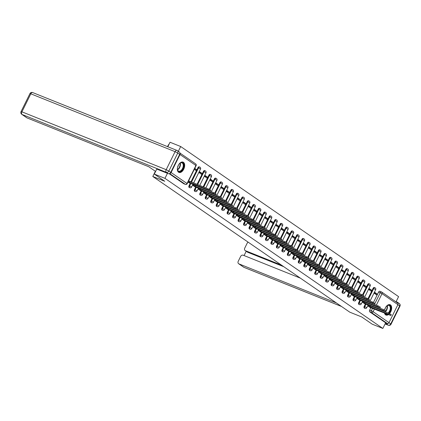 <?xml version="1.0" encoding="UTF-8"?>
<svg xmlns="http://www.w3.org/2000/svg" width="421" height="421" viewBox="0 0 421 421"><rect width="100%" height="100%" fill="white"/><g stroke="black" fill="none" stroke-linecap="round" stroke-linejoin="round"><path stroke-width="0.63" d="M365.36 303.994L364.202 306.335A1.426 0.837 111.9 0 0 364.276 308.093A1.426 0.837 111.9 0 0 364.37 308.146A1.426 0.837 111.9 0 0 364.481 308.172M359.887 300.226L358.729 302.567A1.426 0.837 111.9 0 0 358.803 304.32A1.426 0.837 111.9 0 0 358.897 304.372A1.426 0.837 111.9 0 0 359.002 304.404M354.414 296.452L353.256 298.794A1.426 0.837 111.9 0 0 353.324 300.552A1.426 0.837 111.9 0 0 353.424 300.605A1.426 0.837 111.9 0 0 353.529 300.636M348.935 292.684L347.783 295.026A1.426 0.837 111.9 0 0 347.851 296.779A1.426 0.837 111.9 0 0 347.951 296.831A1.426 0.837 111.9 0 0 348.056 296.863M343.462 288.911L342.305 291.253A1.426 0.837 111.9 0 0 342.378 293.011A1.426 0.837 111.9 0 0 342.478 293.063A1.426 0.837 111.9 0 0 342.583 293.095M337.989 285.143L336.832 287.485A1.426 0.837 111.9 0 0 336.905 289.243A1.426 0.837 111.9 0 0 337.005 289.29A1.426 0.837 111.9 0 0 337.11 289.322M332.516 281.37L331.359 283.712A1.426 0.837 111.9 0 0 331.432 285.47A1.426 0.837 111.9 0 0 331.532 285.522A1.426 0.837 111.9 0 0 331.637 285.554M327.043 277.602L325.886 279.944A1.426 0.837 111.9 0 0 325.959 281.702A1.426 0.837 111.9 0 0 326.054 281.754A1.426 0.837 111.9 0 0 326.164 281.781M321.57 273.829L320.413 276.171A1.426 0.837 111.9 0 0 320.486 277.928A1.426 0.837 111.9 0 0 320.581 277.981A1.426 0.837 111.9 0 0 320.691 278.013M316.097 270.061L314.94 272.403A1.426 0.837 111.9 0 0 315.013 274.16A1.426 0.837 111.9 0 0 315.108 274.213A1.426 0.837 111.9 0 0 315.218 274.239M310.624 266.293L309.467 268.63A1.426 0.837 111.9 0 0 309.54 270.387A1.426 0.837 111.9 0 0 309.635 270.44A1.426 0.837 111.9 0 0 309.74 270.471M305.151 262.52L303.994 264.862A1.426 0.837 111.9 0 0 304.067 266.619A1.426 0.837 111.9 0 0 304.162 266.672A1.426 0.837 111.9 0 0 304.267 266.698M299.673 258.752L298.521 261.088A1.426 0.837 111.9 0 0 298.589 262.846A1.426 0.837 111.9 0 0 298.689 262.899A1.426 0.837 111.9 0 0 298.794 262.93M294.2 254.979L293.042 257.32A1.426 0.837 111.9 0 0 293.116 259.078A1.426 0.837 111.9 0 0 293.216 259.131A1.426 0.837 111.9 0 0 293.321 259.157M288.727 251.211L287.569 253.547A1.426 0.837 111.9 0 0 287.643 255.305A1.426 0.837 111.9 0 0 287.743 255.358A1.426 0.837 111.9 0 0 287.848 255.389M283.254 247.437L282.096 249.779A1.426 0.837 111.9 0 0 282.17 251.537A1.426 0.837 111.9 0 0 282.27 251.59A1.426 0.837 111.9 0 0 282.375 251.616M277.781 243.67L276.623 246.006A1.426 0.837 111.9 0 0 276.697 247.764A1.426 0.837 111.9 0 0 276.792 247.816A1.426 0.837 111.9 0 0 276.902 247.848M272.308 239.896L271.15 242.238A1.426 0.837 111.9 0 0 271.224 243.996A1.426 0.837 111.9 0 0 271.319 244.048A1.426 0.837 111.9 0 0 271.429 244.075M266.835 236.128L265.677 238.47A1.426 0.837 111.9 0 0 265.751 240.223A1.426 0.837 111.9 0 0 265.846 240.275A1.426 0.837 111.9 0 0 265.956 240.307M261.362 232.355L260.204 234.697A1.426 0.837 111.9 0 0 260.278 236.455A1.426 0.837 111.9 0 0 260.373 236.507A1.426 0.837 111.9 0 0 260.478 236.534M255.889 228.587L254.731 230.929A1.426 0.837 111.9 0 0 254.805 232.681A1.426 0.837 111.9 0 0 254.9 232.734A1.426 0.837 111.9 0 0 255.005 232.766M250.411 224.814L249.258 227.156A1.426 0.837 111.9 0 0 249.327 228.913A1.426 0.837 111.9 0 0 249.427 228.966A1.426 0.837 111.9 0 0 249.532 228.992M244.938 221.046L243.78 223.388A1.426 0.837 111.9 0 0 243.854 225.14A1.426 0.837 111.9 0 0 243.954 225.193A1.426 0.837 111.9 0 0 244.059 225.224M239.465 217.273L238.307 219.615A1.426 0.837 111.9 0 0 238.381 221.372A1.426 0.837 111.9 0 0 238.481 221.425A1.426 0.837 111.9 0 0 238.586 221.451M233.992 213.505L232.834 215.847A1.426 0.837 111.9 0 0 232.908 217.599A1.426 0.837 111.9 0 0 233.008 217.652A1.426 0.837 111.9 0 0 233.113 217.683M228.519 209.732L227.361 212.073A1.426 0.837 111.9 0 0 227.435 213.831A1.426 0.837 111.9 0 0 227.535 213.884A1.426 0.837 111.9 0 0 227.64 213.91M223.046 205.964L221.888 208.306A1.426 0.837 111.9 0 0 221.962 210.058A1.426 0.837 111.9 0 0 222.056 210.111A1.426 0.837 111.9 0 0 222.167 210.142M217.573 202.191L216.415 204.532A1.426 0.837 111.9 0 0 216.489 206.29A1.426 0.837 111.9 0 0 216.583 206.343A1.426 0.837 111.9 0 0 216.694 206.369M212.1 198.423L210.942 200.764A1.426 0.837 111.9 0 0 211.016 202.517A1.426 0.837 111.9 0 0 211.11 202.569A1.426 0.837 111.9 0 0 211.216 202.601M206.627 194.649L205.469 196.991A1.426 0.837 111.9 0 0 205.543 198.749A1.426 0.837 111.9 0 0 205.637 198.801A1.426 0.837 111.9 0 0 205.743 198.833M201.149 190.881L199.996 193.223A1.426 0.837 111.9 0 0 200.064 194.976A1.426 0.837 111.9 0 0 200.164 195.028A1.426 0.837 111.9 0 0 200.27 195.06M195.676 187.108L194.523 189.45A1.426 0.837 111.9 0 0 194.591 191.208A1.426 0.837 111.9 0 0 194.691 191.26A1.426 0.837 111.9 0 0 194.797 191.292M190.203 183.34L189.045 185.682A1.426 0.837 111.9 0 0 189.118 187.434A1.426 0.837 111.9 0 0 189.218 187.487A1.426 0.837 111.9 0 0 189.324 187.519M183.456 162.322A5.568 3.268 111.9 0 0 183.077 162.117A5.568 3.268 111.9 0 0 178.115 165.727A5.568 3.268 111.9 0 0 178.551 172.247A5.568 3.268 111.9 0 0 178.93 172.452A5.568 3.268 111.9 0 0 183.898 168.837A5.568 3.268 111.9 0 0 183.456 162.322M389.536 313.608A5.568 3.268 111.9 0 0 390.472 304.92A5.568 3.268 111.9 0 0 390.093 304.715A5.568 3.268 111.9 0 0 384.547 310.072M384.468 313.019A5.568 3.268 111.9 0 0 385.562 314.85A5.568 3.268 111.9 0 0 385.946 315.055A5.568 3.268 111.9 0 0 388.42 314.603M395.987 301.878L398.587 296.626L180.693 146.529L178.33 151.313M168.779 144.761L168.516 144.656L167.537 146.645M167.8 146.75L170.021 142.251L180.693 146.529M397.466 302.925A1.426 1.147 124.6 0 1 397.645 303.02A1.426 1.147 124.6 0 1 397.908 304.625L389.004 322.639A1.426 1.147 124.6 0 1 387.304 323.481L385.641 322.812L369.749 311.861A1.426 0.837 -68.1 0 1 369.675 310.109L370.833 307.767M373.453 302.457L378.574 292.095L380.237 292.763A1.426 0.837 -68.1 0 1 381.473 291.921A1.426 0.837 -68.1 0 1 381.568 291.974A1.426 1.147 -55.4 0 1 381.752 292.074A1.426 1.426 0 0 0 381.473 291.921L379.81 291.253A1.426 0.837 111.9 0 0 378.574 292.095M154.296 174.068L164.753 181.272L152.791 176.478L349.772 312.166L361.728 316.96L372.185 324.165L382.857 328.443L164.969 178.351L154.296 174.068L156.775 169.047M385.641 322.812L382.857 328.443M169.731 173.452A1.426 1.147 -55.4 0 0 171.115 172.542L180.014 154.533A1.426 1.147 -55.4 0 0 179.883 153.034M167.447 173.331L164.969 178.351M188.019 182.072L189.692 183.135M194.307 169.342L195.949 170.473L196.423 169.521L194.586 168.784M192.534 185.182L195.165 186.908M198.823 172.452L201.422 174.247L201.896 173.289L198.986 172.126M198.007 188.955L200.643 190.676M204.296 176.225L206.895 178.015L207.369 177.062L204.459 175.894M203.48 192.723L206.116 194.444M209.774 179.993L212.373 181.788L212.842 180.83L209.932 179.667M208.953 196.491L211.589 198.217M215.247 183.766L217.846 185.556L218.315 184.603L215.41 183.435M214.426 200.264L217.062 201.985M220.72 187.534L223.319 189.329L223.788 188.371L220.883 187.208M219.899 204.032L222.535 205.758M226.193 191.308L228.792 193.097L229.266 192.144L226.356 190.976M225.377 207.806L228.008 209.526M231.666 195.076L234.265 196.87L234.739 195.912L231.829 194.749M230.85 211.574L233.481 213.3M237.139 198.849L239.738 200.638L240.212 199.686L237.302 198.517M236.323 215.347L238.954 217.068M242.612 202.617L245.211 204.411L245.685 203.454L242.775 202.29M241.796 219.115L244.427 220.841M248.085 206.39L250.684 208.179L251.158 207.227L248.248 206.058M247.269 222.888L249.906 224.609M253.558 210.158L256.157 211.952L256.631 210.995L253.721 209.832M252.742 226.656L255.379 228.382M259.031 213.931L261.636 215.72L262.104 214.768L259.194 213.6M258.215 230.429L260.852 232.15M264.509 217.699L267.109 219.494L267.577 218.536L264.672 217.373M263.688 234.197L266.325 235.923M269.982 221.472L272.582 223.262L273.05 222.309L270.145 221.141M269.161 237.97L271.798 239.691M275.455 225.24L278.055 227.035L278.528 226.077L275.618 224.914M274.639 241.738L277.271 243.464M280.928 229.013L283.528 230.803L284.001 229.85L281.091 228.682M280.112 245.511L282.744 247.232M286.401 232.781L289.001 234.576L289.474 233.618L286.564 232.45M285.585 249.279L288.217 251.005M291.874 236.555L294.474 238.344L294.947 237.391L292.037 236.223M291.058 253.053L293.69 254.773M297.347 240.323L299.947 242.117L300.42 241.159L297.51 239.991M296.531 256.821L299.163 258.547M302.82 244.096L305.42 245.885L305.893 244.933L302.983 243.764M302.004 260.594L304.641 262.315M308.293 247.864L310.898 249.653L311.366 248.7L308.456 247.532M307.477 264.362L310.114 266.088M313.771 251.637L316.371 253.426L316.839 252.474L313.934 251.305M312.95 268.135L315.587 269.856M319.244 255.405L321.844 257.194L322.312 256.242L319.407 255.073M318.423 271.903L321.06 273.629M324.717 259.178L327.317 260.967L327.791 260.015L324.88 258.847M323.902 275.676L326.533 277.397M330.19 262.946L332.79 264.735L333.264 263.783L330.353 262.615M329.375 279.444L332.006 281.17M335.663 266.719L338.263 268.509L338.737 267.551L335.826 266.388M334.848 283.217L337.479 284.938M341.136 270.487L343.736 272.276L344.21 271.324L341.299 270.156M340.321 286.985L342.952 288.711M346.609 274.255L349.209 276.05L349.683 275.092L346.772 273.929M345.794 290.758L348.425 292.479M352.082 278.028L354.682 279.818L355.156 278.865L352.245 277.697M351.267 294.526L353.903 296.247M357.555 281.796L360.16 283.591L360.629 282.633L357.718 281.47M356.74 298.294L359.376 300.02M363.034 285.57L365.633 287.359L366.102 286.406L363.197 285.238M362.213 302.067L364.849 303.788M368.507 289.338L371.106 291.132L371.575 290.174L368.67 289.011M367.98 298.689L373.101 288.327L373.69 288.564A1.426 0.837 -68.1 0 1 374.927 287.722L374.337 287.485A1.426 0.837 111.9 0 0 373.101 288.327M362.507 294.916L367.628 284.554L368.217 284.791A1.426 0.837 -68.1 0 1 369.454 283.949L368.864 283.712A1.426 0.837 111.9 0 0 367.628 284.554M357.034 291.148L362.155 280.786L362.744 281.023A1.426 0.837 -68.1 0 1 363.981 280.181L363.386 279.944A1.426 0.837 111.9 0 0 362.155 280.786M351.561 287.375L356.682 277.013L357.271 277.25A1.426 0.837 -68.1 0 1 358.503 276.408L357.913 276.176A1.426 0.837 111.9 0 0 356.682 277.013M346.088 283.607L351.209 273.245L351.798 273.482A1.426 0.837 -68.1 0 1 353.03 272.64L352.44 272.403A1.426 0.837 111.9 0 0 351.209 273.245M340.615 279.833L345.736 269.477L346.325 269.708A1.426 0.837 -68.1 0 1 347.557 268.872L346.967 268.635A1.426 0.837 111.9 0 0 345.736 269.477M335.142 276.065L340.263 265.704L340.852 265.94A1.426 0.837 -68.1 0 1 342.084 265.098L341.494 264.862A1.426 0.837 111.9 0 0 340.263 265.704M329.664 272.292L334.79 261.936L335.379 262.172A1.426 0.837 -68.1 0 1 336.611 261.33L336.021 261.094A1.426 0.837 111.9 0 0 334.79 261.936M324.191 268.524L329.311 258.162L329.906 258.399A1.426 0.837 -68.1 0 1 331.138 257.557L330.548 257.32A1.426 0.837 111.9 0 0 329.311 258.162M318.718 264.756L323.838 254.395L324.428 254.631A1.426 0.837 -68.1 0 1 325.665 253.789L325.075 253.553A1.426 0.837 111.9 0 0 323.838 254.395M313.245 260.983L318.365 250.621L318.955 250.858A1.426 0.837 -68.1 0 1 320.192 250.016L319.602 249.779A1.426 0.837 111.9 0 0 318.365 250.621M307.772 257.215L312.892 246.853L313.482 247.09A1.426 0.837 -68.1 0 1 314.719 246.248L314.124 246.011A1.426 0.837 111.9 0 0 312.892 246.853M302.299 253.442L307.419 243.08L308.009 243.317A1.426 0.837 -68.1 0 1 309.24 242.475L308.651 242.238A1.426 0.837 111.9 0 0 307.419 243.08M296.826 249.674L301.946 239.312L302.536 239.549A1.426 0.837 -68.1 0 1 303.767 238.707L303.178 238.47A1.426 0.837 111.9 0 0 301.946 239.312M291.353 245.901L296.473 235.539L297.063 235.776A1.426 0.837 -68.1 0 1 298.294 234.934L297.705 234.697A1.426 0.837 111.9 0 0 296.473 235.539M285.88 242.133L291 231.771L291.59 232.008A1.426 0.837 -68.1 0 1 292.821 231.166L292.232 230.929A1.426 0.837 111.9 0 0 291 231.771M280.402 238.36L285.527 227.998L286.117 228.235A1.426 0.837 -68.1 0 1 287.348 227.393L286.759 227.156A1.426 0.837 111.9 0 0 285.527 227.998M274.929 234.592L280.049 224.23L280.644 224.467A1.426 0.837 -68.1 0 1 281.875 223.625L281.286 223.388A1.426 0.837 111.9 0 0 280.049 224.23M269.456 230.819L274.576 220.457L275.166 220.693A1.426 0.837 -68.1 0 1 276.402 219.851L275.813 219.615A1.426 0.837 111.9 0 0 274.576 220.457M263.983 227.051L269.103 216.689L269.693 216.926A1.426 0.837 -68.1 0 1 270.929 216.084L270.34 215.847A1.426 0.837 111.9 0 0 269.103 216.689M258.51 223.277L263.63 212.915L264.22 213.152A1.426 0.837 -68.1 0 1 265.456 212.31L264.862 212.073A1.426 0.837 111.9 0 0 263.63 212.915M253.037 219.509L258.157 209.148L258.747 209.384A1.426 0.837 -68.1 0 1 259.978 208.542L259.389 208.306A1.426 0.837 111.9 0 0 258.157 209.148M247.564 215.736L252.684 205.374L253.274 205.611A1.426 0.837 -68.1 0 1 254.505 204.769L253.916 204.532A1.426 0.837 111.9 0 0 252.684 205.374M242.091 211.968L247.211 201.606L247.801 201.843A1.426 0.837 -68.1 0 1 249.032 201.001L248.443 200.764A1.426 0.837 111.9 0 0 247.211 201.606M236.618 208.195L241.738 197.833L242.328 198.07A1.426 0.837 -68.1 0 1 243.559 197.228L242.97 196.991A1.426 0.837 111.9 0 0 241.738 197.833M231.14 204.427L236.265 194.065L236.855 194.302A1.426 0.837 -68.1 0 1 238.086 193.46L237.497 193.223A1.426 0.837 111.9 0 0 236.265 194.065M225.667 200.654L230.787 190.292L231.382 190.529A1.426 0.837 -68.1 0 1 232.613 189.687L232.024 189.45A1.426 0.837 111.9 0 0 230.787 190.292M220.194 196.886L225.314 186.524L225.903 186.761A1.426 0.837 -68.1 0 1 227.14 185.919L226.551 185.682A1.426 0.837 111.9 0 0 225.314 186.524M214.721 193.113L219.841 182.751L220.43 182.988A1.426 0.837 -68.1 0 1 221.667 182.146L221.078 181.909A1.426 0.837 111.9 0 0 219.841 182.751M209.248 189.345L214.368 178.983L214.957 179.22A1.426 0.837 -68.1 0 1 216.194 178.378L215.599 178.141A1.426 0.837 111.9 0 0 214.368 178.983M203.143 186.856L208.895 175.21L209.484 175.446A1.426 0.837 -68.1 0 1 210.716 174.604L210.126 174.373A1.426 0.837 111.9 0 0 208.895 175.21M197.017 184.398L203.422 171.442L204.011 171.679A1.426 0.837 -68.1 0 1 205.243 170.837L204.653 170.6A1.426 0.837 111.9 0 0 203.422 171.442M190.892 181.946L197.949 167.674L198.538 167.905A1.426 0.837 -68.1 0 1 199.77 167.063L199.18 166.832A1.426 0.837 111.9 0 0 197.949 167.674M155.365 171.273L152.791 176.478M367.686 305.835L370.322 307.562M373.98 293.111L376.579 294.9L377.053 293.947L374.143 292.779M377.053 293.947L374.448 292.153M371.575 290.174L368.975 288.385M366.102 286.406L363.502 284.617M360.629 282.633L358.029 280.844M355.156 278.865L352.556 277.076M349.683 275.092L347.083 273.303M344.21 271.324L341.61 269.535M338.737 267.551L336.137 265.762M333.264 263.783L330.664 261.994M327.791 260.015L325.186 258.22M322.312 256.242L319.713 254.452M316.839 252.474L314.24 250.679M311.366 248.7L308.767 246.911M305.893 244.933L303.294 243.138M300.42 241.159L297.821 239.37M294.947 237.391L292.348 235.597M289.474 233.618L286.875 231.829M284.001 229.85L281.402 228.056M278.528 226.077L275.923 224.288M273.05 222.309L270.45 220.515M267.577 218.536L264.977 216.747M262.104 214.768L259.504 212.973M256.631 210.995L254.031 209.205M251.158 207.227L248.558 205.432M245.685 203.454L243.085 201.664M240.212 199.686L237.612 197.891M234.739 195.912L232.139 194.123M229.266 192.144L226.661 190.35M223.788 188.371L221.188 186.582M218.315 184.603L215.715 182.814M212.842 180.83L210.242 179.041M207.369 177.062L204.769 175.273M201.896 173.289L199.296 171.5M196.423 169.521L194.781 168.389M381.363 291.895L379.905 291.306A1.426 0.837 111.9 0 0 379.81 291.253M169.158 173.684L183.645 183.667A1.426 0.837 111.9 0 0 183.745 183.719A1.426 0.837 111.9 0 0 183.851 183.751M189.376 183.009L210.284 191.081L208.006 189.797L188.219 181.667M188.629 180.841L208.416 188.971L210.695 190.255L210.284 191.081M189.503 182.377L189.913 181.551M194.849 186.777L215.762 194.855L213.479 193.571L194.976 186.15L193.15 185.198L193.518 184.451M194.818 184.972L213.889 192.739L216.168 194.023L215.762 194.855M192.629 184.987L193.15 185.198M194.976 186.15L195.386 185.319M200.322 190.55L221.235 198.623L218.957 197.338L200.454 189.918L198.623 188.971L198.991 188.224M200.291 188.745L219.362 196.512L221.641 197.796L221.235 198.623M198.102 188.761L198.623 188.971M200.454 189.918L200.859 189.092M155.596 171.436L148.787 166.742L27.044 117.917A2.142 1.721 124.6 0 1 26.77 117.775L21.755 114.317A2.142 1.721 -55.4 0 0 22.029 114.465L27.044 117.917M170.742 172.363L179.646 154.354L177.746 153.049L168.847 171.058L170.742 172.363A2.142 1.721 124.6 0 1 168.19 173.626L156.765 169.074M32.817 92.636A2.142 1.258 111.9 0 0 32.67 92.557L176.936 150.413A2.142 2.142 0 0 1 177.357 150.639A2.142 1.721 -55.4 0 0 177.083 150.492A2.142 1.258 111.9 0 0 176.936 150.413A2.142 1.258 111.9 0 0 175.089 151.676L30.817 93.82L21.918 111.828L166.184 169.684L175.089 151.676L177.746 153.049A2.142 1.721 -55.4 0 0 177.357 150.639L179.251 151.944A2.142 1.721 124.6 0 1 179.646 154.354M281.57 265.183L245.411 250.684L247.653 252.232A2.142 1.721 124.6 0 1 247.385 252.084L245.138 250.537A2.142 1.721 -55.4 0 0 245.411 250.684M248.174 242.18A2.142 1.721 -55.4 0 0 247.132 243.291L244.743 248.127A2.142 1.721 -55.4 0 0 245.138 250.537M300.378 278.144L243.175 255.2A2.142 1.721 -55.4 0 0 240.623 256.463L238.233 261.304A2.142 1.721 -55.4 0 0 238.628 263.709A2.142 1.721 -55.4 0 0 238.902 263.856L243.917 267.314L341.426 306.42M246.201 251.269L244.08 255.563M336.411 302.962L238.902 263.856M397.998 303.483A2.142 1.721 -55.4 0 0 397.35 302.183A2.142 1.721 -55.4 0 0 397.077 302.036L396.103 301.647M388.978 322.691L390.735 323.907A2.142 1.721 124.6 0 1 388.183 325.17A2.142 1.258 111.9 0 0 388.33 325.249L385.083 323.944L388.183 325.17L385.315 323.475M386.289 323.865A2.142 1.721 -55.4 0 0 388.199 323.433M283.812 266.73L247.653 252.232M178.683 164.648A4.82 2.831 -68.1 0 1 179.904 163.269A4.82 2.831 -68.1 0 1 183.324 163.527A4.82 2.831 -68.1 0 1 182.946 168.742A4.82 2.831 -68.1 0 1 179.678 171.689A4.82 2.831 -68.1 0 1 177.436 169.426A4.82 2.831 -68.1 0 1 177.504 167.584M177.42 169.279A4.463 2.621 111.9 0 0 178.646 171.147A4.463 2.621 111.9 0 0 182.498 168.516A4.463 2.621 111.9 0 0 181.967 162.864A4.463 2.621 111.9 0 0 179.793 163.364M177.63 167.074A3.179 1.868 111.9 0 0 177.951 166.511A3.179 1.868 111.9 0 0 178.42 165.106M178.593 172.273A5.531 3.247 111.9 0 0 183.293 168.984A5.531 3.247 111.9 0 0 182.714 162.006M385.694 307.251A4.82 2.831 -68.1 0 1 386.92 305.872A4.82 2.831 -68.1 0 1 390.341 306.13A4.82 2.831 -68.1 0 1 389.957 311.345A4.82 2.831 -68.1 0 1 388.625 313.229M388.109 313.024A4.463 2.621 111.9 0 0 389.514 311.114A4.463 2.621 111.9 0 0 388.983 305.462A4.463 2.621 111.9 0 0 386.804 305.962M384.647 309.672A3.179 1.868 111.9 0 0 384.968 309.109A3.179 1.868 111.9 0 0 385.431 307.709M385.61 314.876A5.531 3.247 111.9 0 0 387.962 314.419M389.093 313.419A5.531 3.247 111.9 0 0 390.309 311.587A5.531 3.247 111.9 0 0 389.725 304.609M387.273 314.145A4.82 2.831 -68.1 0 1 384.757 313.135M384.973 313.219A4.463 2.621 111.9 0 0 385.662 313.745A4.463 2.621 111.9 0 0 386.525 313.84M205.801 194.318L226.709 202.39L224.43 201.112L205.927 193.692L204.101 192.739L204.469 191.992M205.764 192.513L224.835 200.28L227.114 201.564L226.709 202.39M203.575 192.529L204.101 192.739M205.927 193.692L206.332 192.86M211.274 198.091L232.181 206.164L229.903 204.88L211.4 197.46L209.574 196.512L209.942 195.765M211.237 196.286L230.308 204.053L232.592 205.337L232.181 206.164M209.048 196.302L209.574 196.512M211.4 197.46L211.81 196.633M216.747 201.859L237.655 209.932L235.376 208.653L216.873 201.227L215.047 200.28L215.415 199.533M216.71 200.054L235.786 207.821L238.065 209.105L237.655 209.932M214.526 200.07L215.047 200.28M216.873 201.227L217.283 200.401M222.22 205.632L243.127 213.705L240.849 212.421L222.346 205.001L220.52 204.048L220.888 203.306M222.183 203.827L241.259 211.595L243.538 212.879L243.127 213.705M219.999 203.843L220.52 204.048M222.346 205.001L222.756 204.174M227.693 209.4L248.6 217.473L246.322 216.194L227.819 208.769L225.993 207.821L226.361 207.074M227.661 207.595L246.732 215.363L249.011 216.647L248.6 217.473M225.472 207.611L225.993 207.821M227.819 208.769L228.229 207.942M233.166 213.173L254.073 221.246L251.795 219.962L233.292 212.542L231.466 211.589L231.834 210.847M233.134 211.368L252.205 219.136L254.484 220.42L254.073 221.246M230.945 211.384L231.466 211.589M233.292 212.542L233.702 211.716M238.639 216.941L259.546 225.014L257.268 223.73L238.765 216.31L236.939 215.363L237.307 214.615M238.607 215.136L257.678 222.904L259.957 224.188L259.546 225.014M236.418 215.152L236.939 215.363M238.765 216.31L239.175 215.484M244.112 220.715L265.025 228.787L262.741 227.503L244.238 220.083L242.412 219.13L242.78 218.388M244.08 218.909L263.151 226.677L265.43 227.961L265.025 228.787M241.891 218.925L242.412 219.13M244.238 220.083L244.648 219.257M249.585 224.482L270.498 232.555L268.219 231.271L249.716 223.851L247.885 222.904L248.253 222.156M249.553 222.677L268.624 230.445L270.903 231.729L270.498 232.555M247.364 222.693L247.885 222.904M249.716 223.851L250.121 223.025M255.063 228.256L275.971 236.328L273.692 235.044L255.189 227.624L253.363 226.672L253.731 225.93M255.026 226.451L274.097 234.218L276.376 235.502L275.971 236.328M252.837 226.466L253.363 226.672M255.189 227.624L255.594 226.798M260.536 232.024L281.444 240.096L279.165 238.812L260.662 231.392L258.836 230.445L259.204 229.698M260.499 230.219L279.57 237.986L281.854 239.27L281.444 240.096M258.31 230.234L258.836 230.445M260.662 231.392L261.067 230.566M266.009 235.797L286.917 243.87L284.638 242.585L266.135 235.165L264.309 234.213L264.677 233.471M265.972 233.987L285.049 241.759L287.327 243.043L286.917 243.87M263.788 234.008L264.309 234.213M266.135 235.165L266.546 234.339M271.482 239.565L292.39 247.637L290.111 246.353L271.608 238.933L269.782 237.986L270.15 237.239M271.445 237.76L290.522 245.527L292.8 246.811L292.39 247.637M269.261 237.776L269.782 237.986M271.608 238.933L272.019 238.107M276.955 243.338L297.863 251.411L295.584 250.127L277.081 242.707L275.255 241.754L275.623 241.012M276.923 241.528L295.995 249.3L298.273 250.584L297.863 251.411M274.734 241.549L275.255 241.754M277.081 242.707L277.492 241.88M282.428 247.106L303.336 255.179L301.057 253.895L282.554 246.474L280.728 245.527L281.096 244.78M282.396 245.301L301.468 253.068L303.746 254.352L303.336 255.179M280.207 245.317L280.728 245.527M282.554 246.474L282.965 245.648M287.901 250.879L308.809 258.952L306.53 257.668L288.027 250.248L286.201 249.295L286.569 248.553M287.869 249.069L306.941 256.842L309.219 258.12L308.809 258.952M285.68 249.085L286.201 249.295M288.027 250.248L288.438 249.421M293.374 254.647L314.282 262.72L312.003 261.436L293.5 254.016L291.674 253.068L292.042 252.321M293.342 252.842L312.414 260.61L314.692 261.894L314.282 262.72M291.153 252.858L291.674 253.068M293.5 254.016L293.911 253.189M298.847 258.42L319.76 266.493L317.481 265.209L298.978 257.789L297.147 256.836L297.515 256.094M298.815 256.61L317.887 264.383L320.165 265.662L319.76 266.493M296.626 256.626L297.147 256.836M298.978 257.789L299.384 256.963M304.325 262.188L325.233 270.261L322.954 268.977L304.451 261.557L302.62 260.61L302.994 259.862M304.288 260.383L323.36 268.151L325.638 269.435L325.233 270.261M302.099 260.399L302.62 260.61M304.451 261.557L304.857 260.731M309.798 265.961L330.706 274.034L328.427 272.75L309.924 265.33L308.098 264.377L308.467 263.63M309.761 264.151L328.833 271.924L331.117 273.203L330.706 274.034M307.572 264.167L308.098 264.377M309.924 265.33L310.33 264.499M315.271 269.729L336.179 277.802L333.9 276.518L315.397 269.098L313.571 268.151L313.94 267.403M315.234 267.924L334.311 275.692L336.589 276.976L336.179 277.802M313.045 267.94L313.571 268.151M315.397 269.098L315.808 268.272M320.744 273.503L341.652 281.575L339.373 280.291L320.87 272.871L319.044 271.919L319.413 271.171M320.707 271.692L339.784 279.465L342.062 280.744L341.652 281.575M318.523 271.708L319.044 271.919M320.87 272.871L321.281 272.04M326.217 277.271L347.125 285.343L344.846 284.059L326.343 276.639L324.517 275.692L324.886 274.945M326.186 275.466L345.257 283.233L347.536 284.517L347.125 285.343M323.996 275.481L324.517 275.692M326.343 276.639L326.754 275.813M331.69 281.039L352.598 289.116L350.319 287.832L331.816 280.412L329.99 279.46L330.359 278.713M331.659 279.234L350.73 287.001L353.008 288.285L352.598 289.116M329.469 279.249L329.99 279.46M331.816 280.412L332.227 279.581M337.163 284.812L358.071 292.884L355.792 291.6L337.289 284.18L335.463 283.233L335.832 282.486M337.132 283.007L356.203 290.774L358.482 292.058L358.071 292.884M334.942 283.023L335.463 283.233M337.289 284.18L337.7 283.354M342.636 288.58L363.544 296.658L361.265 295.374L342.762 287.953L340.936 287.001L341.305 286.254M342.605 286.775L361.676 294.542L363.954 295.826L363.544 296.658M340.415 286.79L340.936 287.001M342.762 287.953L343.173 287.122M348.109 292.353L369.022 300.426L366.744 299.142L348.241 291.721L346.409 290.774L346.778 290.027M348.078 290.548L367.149 298.315L369.428 299.599L369.022 300.426M345.888 290.564L346.409 290.774M348.241 291.721L348.646 290.895M353.587 296.121L374.495 304.194L372.217 302.915L353.714 295.495L351.882 294.542L352.256 293.795M353.551 294.316L372.622 302.083L374.9 303.367L374.495 304.194M351.361 294.332L351.882 294.542M353.714 295.495L354.119 294.663M359.06 299.894L379.968 307.967L377.69 306.683L359.187 299.263L357.361 298.315L357.729 297.568M359.024 298.089L378.095 305.857L380.373 307.141L379.968 307.967M356.834 298.105L357.361 298.315M359.187 299.263L359.592 298.436M364.533 303.662L385.441 311.735L383.163 310.456L364.66 303.036L362.834 302.083L363.202 301.336M364.497 301.857L383.573 309.624L385.852 310.908L385.441 311.735M362.307 301.873L362.834 302.083M364.66 303.036L365.07 302.204M370.006 307.435L390.914 315.508L388.636 314.224L370.133 306.804L368.307 305.857L368.675 305.109M369.97 305.63L389.046 313.398L391.325 314.682L390.914 315.508M367.786 305.646L368.307 305.857M370.133 306.804L370.543 305.978M364.37 308.146L364.96 308.382A1.426 0.837 -68.1 0 1 364.865 308.33A1.426 0.837 -68.1 0 1 364.791 306.572L365.949 304.23M364.202 306.335L366.775 307.688L368.154 304.899M358.897 304.372L359.487 304.609A1.426 0.837 -68.1 0 1 359.392 304.557A1.426 0.837 -68.1 0 1 359.318 302.804L360.476 300.462M358.729 302.567L361.297 303.92L362.681 301.131M353.424 300.605L354.014 300.841A1.426 0.837 -68.1 0 1 353.919 300.789A1.426 0.837 -68.1 0 1 353.845 299.031L355.003 296.689M353.256 298.794L355.824 300.147L357.203 297.358M347.951 296.831L348.541 297.068A1.426 0.837 -68.1 0 1 348.441 297.015A1.426 0.837 -68.1 0 1 348.372 295.263L349.53 292.921M347.783 295.026L350.351 296.379L351.73 293.59M342.478 293.063L343.068 293.3A1.426 0.837 -68.1 0 1 342.968 293.248A1.426 0.837 -68.1 0 1 342.899 291.49L344.052 289.148M342.305 291.253L344.878 292.606L346.257 289.816M337.005 289.29L337.595 289.527A1.426 0.837 -68.1 0 1 337.495 289.474A1.426 0.837 -68.1 0 1 337.421 287.722L338.579 285.38M336.832 287.485L339.405 288.838L340.784 286.048M331.532 285.522L332.122 285.759A1.426 0.837 -68.1 0 1 332.022 285.706A1.426 0.837 -68.1 0 1 331.948 283.949L333.106 281.607M331.359 283.712L333.932 285.064L335.311 282.275M326.054 281.754L326.649 281.986A1.426 0.837 -68.1 0 1 326.549 281.938A1.426 0.837 -68.1 0 1 326.475 280.181L327.633 277.839M325.886 279.944L328.459 281.296L329.838 278.507M320.581 277.981L321.17 278.218A1.426 0.837 -68.1 0 1 321.076 278.165A1.426 0.837 -68.1 0 1 321.002 276.408L322.16 274.066M320.413 276.171L322.986 277.523L324.365 274.734M315.108 274.213L315.697 274.45A1.426 0.837 -68.1 0 1 315.603 274.397A1.426 0.837 -68.1 0 1 315.529 272.64L316.687 270.298M314.94 272.403L317.513 273.755L318.892 270.966M309.635 270.44L310.224 270.677A1.426 0.837 -68.1 0 1 310.13 270.624A1.426 0.837 -68.1 0 1 310.056 268.866L311.214 266.525M309.467 268.63L312.035 269.982L313.419 267.193M304.162 266.672L304.751 266.909A1.426 0.837 -68.1 0 1 304.657 266.856A1.426 0.837 -68.1 0 1 304.583 265.098L305.741 262.757M303.994 264.862L306.562 266.214L307.94 263.425M298.689 262.899L299.278 263.136A1.426 0.837 -68.1 0 1 299.178 263.083A1.426 0.837 -68.1 0 1 299.11 261.325L300.268 258.989M298.521 261.088L301.089 262.441L302.467 259.652M293.216 259.131L293.805 259.368A1.426 0.837 -68.1 0 1 293.705 259.315A1.426 0.837 -68.1 0 1 293.637 257.557L294.789 255.215M293.042 257.32L295.616 258.673L296.994 255.884M287.743 255.358L288.332 255.594A1.426 0.837 -68.1 0 1 288.232 255.542A1.426 0.837 -68.1 0 1 288.159 253.784L289.316 251.448M287.569 253.547L290.143 254.9L291.521 252.111M282.27 251.59L282.859 251.826A1.426 0.837 -68.1 0 1 282.759 251.774A1.426 0.837 -68.1 0 1 282.686 250.016L283.843 247.674M282.096 249.779L284.67 251.132L286.048 248.343M276.792 247.816L277.386 248.053A1.426 0.837 -68.1 0 1 277.286 248.001A1.426 0.837 -68.1 0 1 277.213 246.243L278.37 243.906M276.623 246.006L279.197 247.364L280.575 244.569M271.319 244.048L271.908 244.285A1.426 0.837 -68.1 0 1 271.813 244.233A1.426 0.837 -68.1 0 1 271.74 242.475L272.897 240.133M271.15 242.238L273.724 243.591L275.102 240.801M265.846 240.275L266.435 240.512A1.426 0.837 -68.1 0 1 266.34 240.459A1.426 0.837 -68.1 0 1 266.267 238.702L267.424 236.365M265.677 238.47L268.251 239.823L269.629 237.028M260.373 236.507L260.962 236.744A1.426 0.837 -68.1 0 1 260.867 236.691A1.426 0.837 -68.1 0 1 260.794 234.934L261.951 232.592M260.204 234.697L262.778 236.049L264.156 233.26M254.9 232.734L255.489 232.971A1.426 0.837 -68.1 0 1 255.394 232.918A1.426 0.837 -68.1 0 1 255.321 231.166L256.478 228.824M254.731 230.929L257.299 232.281L258.678 229.487M249.427 228.966L250.016 229.203A1.426 0.837 -68.1 0 1 249.921 229.15A1.426 0.837 -68.1 0 1 249.848 227.393L251.005 225.051M249.258 227.156L251.826 228.508L253.205 225.719M243.954 225.193L244.543 225.43A1.426 0.837 -68.1 0 1 244.443 225.377A1.426 0.837 -68.1 0 1 244.375 223.625L245.527 221.283M243.78 223.388L246.353 224.74L247.732 221.946M238.481 221.425L239.07 221.662A1.426 0.837 -68.1 0 1 238.97 221.609A1.426 0.837 -68.1 0 1 238.896 219.851L240.054 217.51M238.307 219.615L240.88 220.967L242.259 218.178M233.008 217.652L233.597 217.889A1.426 0.837 -68.1 0 1 233.497 217.836A1.426 0.837 -68.1 0 1 233.423 216.084L234.581 213.742M232.834 215.847L235.407 217.199L236.786 214.405M227.535 213.884L228.124 214.121A1.426 0.837 -68.1 0 1 228.024 214.068A1.426 0.837 -68.1 0 1 227.95 212.31L229.108 209.968M227.361 212.073L229.934 213.426L231.313 210.637M222.056 210.111L222.651 210.347A1.426 0.837 -68.1 0 1 222.551 210.295A1.426 0.837 -68.1 0 1 222.477 208.542L223.635 206.201M221.888 208.306L224.461 209.658L225.84 206.864M216.583 206.343L217.173 206.579A1.426 0.837 -68.1 0 1 217.078 206.527A1.426 0.837 -68.1 0 1 217.004 204.769L218.162 202.427M216.415 204.532L218.988 205.885L220.367 203.096M211.11 202.569L211.7 202.806A1.426 0.837 -68.1 0 1 211.605 202.754A1.426 0.837 -68.1 0 1 211.531 201.001L212.689 198.659M210.942 200.764L213.515 202.117L214.894 199.322M205.637 198.801L206.227 199.038A1.426 0.837 -68.1 0 1 206.132 198.986A1.426 0.837 -68.1 0 1 206.058 197.228L207.216 194.886M205.469 196.991L208.037 198.344L209.416 195.555M200.164 195.028L200.754 195.265A1.426 0.837 -68.1 0 1 200.659 195.212A1.426 0.837 -68.1 0 1 200.585 193.46L201.743 191.118M199.996 193.223L202.564 194.576L203.943 191.787M194.691 191.26L195.281 191.497A1.426 0.837 -68.1 0 1 195.181 191.444A1.426 0.837 -68.1 0 1 195.112 189.687L196.265 187.345M194.523 189.45L197.091 190.802L198.47 188.013M189.218 187.487L189.808 187.724A1.426 0.837 -68.1 0 1 189.708 187.671A1.426 0.837 -68.1 0 1 189.639 185.919L190.792 183.577M189.045 185.682L191.618 187.035L192.997 184.245M369.675 310.109L371.338 310.772L372.585 308.251M374.485 304.409L380.237 292.763L382.01 293.679L376.342 305.151M374.443 308.998L373.111 311.687L389.004 322.639M397.908 304.625L382.01 293.679A1.426 1.147 -55.4 0 0 381.752 292.074L397.645 303.02M171.115 172.542L187.008 183.493L195.912 165.479L180.014 154.533M368.543 298.978L373.69 288.564L375.674 289.68A1.426 1.426 0 0 0 374.927 287.722M363.07 295.21L368.217 284.791L370.201 285.906A1.426 1.426 0 0 0 369.454 283.949M357.597 291.437L362.744 281.023L364.728 282.138A1.426 1.426 0 0 0 363.981 280.181M352.124 287.669L357.271 277.25L359.255 278.37A1.426 1.426 0 0 0 358.503 276.408M346.651 283.896L351.798 273.482L353.782 274.597A1.426 1.426 0 0 0 353.03 272.64M341.178 280.128L346.325 269.708L348.304 270.829A1.426 1.426 0 0 0 347.557 268.872M335.705 276.355L340.852 265.94L342.831 267.056A1.426 1.426 0 0 0 342.084 265.098M330.227 272.587L335.379 262.172L337.358 263.288A1.426 1.426 0 0 0 336.611 261.33M324.754 268.814L329.906 258.399L331.885 259.515A1.426 1.426 0 0 0 331.138 257.557M319.281 265.046L324.428 254.631L326.412 255.747A1.426 1.426 0 0 0 325.665 253.789M313.808 261.273L318.955 250.858L320.939 251.974A1.426 1.426 0 0 0 320.192 250.016M308.335 257.505L313.482 247.09L315.466 248.206A1.426 1.426 0 0 0 314.719 246.248M302.862 253.731L308.009 243.317L309.993 244.433A1.426 1.426 0 0 0 309.24 242.475M297.389 249.963L302.536 239.549L304.52 240.665A1.426 1.426 0 0 0 303.767 238.707M291.916 246.19L297.063 235.776L299.042 236.891A1.426 1.426 0 0 0 298.294 234.934M286.443 242.422L291.59 232.008L293.569 233.123A1.426 1.426 0 0 0 292.821 231.166M280.965 238.649L286.117 228.235L288.096 229.35A1.426 1.426 0 0 0 287.348 227.393M275.492 234.881L280.644 224.467L282.623 225.582A1.426 1.426 0 0 0 281.875 223.625M270.019 231.108L275.166 220.693L277.15 221.809A1.426 1.426 0 0 0 276.402 219.851M264.546 227.34L269.693 216.926L271.677 218.041A1.426 1.426 0 0 0 270.929 216.084M259.073 223.567L264.22 213.152L266.204 214.268A1.426 1.426 0 0 0 265.456 212.31M253.6 219.799L258.747 209.384L260.731 210.5A1.426 1.426 0 0 0 259.978 208.542M248.127 216.026L253.274 205.611L255.258 206.727A1.426 1.426 0 0 0 254.505 204.769M242.654 212.258L247.801 201.843L249.779 202.959A1.426 1.426 0 0 0 249.032 201.001M237.181 208.49L242.328 198.07L244.306 199.186A1.426 1.426 0 0 0 243.559 197.228M231.703 204.717L236.855 194.302L238.833 195.418A1.426 1.426 0 0 0 238.086 193.46M226.23 200.949L231.382 190.529L233.36 191.644A1.426 1.426 0 0 0 232.613 189.687M220.757 197.175L225.903 186.761L227.887 187.877A1.426 1.426 0 0 0 227.14 185.919M215.284 193.407L220.43 182.988L222.414 184.103A1.426 1.426 0 0 0 221.667 182.146M209.811 189.634L214.957 179.22L216.941 180.335A1.426 1.426 0 0 0 216.194 178.378M203.732 187.092L209.484 175.446L211.468 176.562A1.426 1.426 0 0 0 210.716 174.604M197.607 184.635L204.011 171.679L205.995 172.794A1.426 1.426 0 0 0 205.243 170.837M191.487 182.182L198.538 167.905L200.517 169.026A1.426 1.426 0 0 0 199.77 167.063M185.756 184.403A1.426 0.837 -68.1 0 1 185.408 184.387A1.426 0.837 -68.1 0 1 185.308 184.335L169.61 173.52M183.645 183.667L185.308 184.335A1.426 1.147 124.6 0 0 187.008 183.493L187.219 183.693L196.118 165.685A1.426 1.426 0 0 0 195.649 163.874L179.878 153.012M369.749 311.861L371.411 312.529A1.426 0.837 -68.1 0 1 371.338 310.772L373.111 311.687A1.426 1.147 124.6 0 1 371.411 312.529L387.304 323.481M195.649 163.874A1.426 1.147 -55.4 0 1 195.912 165.479L196.118 165.685M189.45 182.34L189.86 181.514M208.006 189.797L208.416 188.971M194.923 186.114L195.333 185.282M213.479 193.571L213.889 192.739M200.401 189.882L200.806 189.055M218.957 197.338L219.362 196.512M168.19 173.626L166.295 172.321L22.029 114.465A2.142 1.258 111.9 0 1 21.918 111.828L21.05 111.607L29.949 93.594L30.817 93.82A2.142 1.258 111.9 0 1 32.67 92.557A2.142 2.142 0 0 0 29.949 93.594M166.295 172.321A2.142 1.721 -55.4 0 0 168.847 171.058L166.184 169.684A2.142 1.258 111.9 0 0 166.295 172.321M388.33 325.249A2.142 2.142 0 0 0 391.051 324.212L390.735 323.907L399.64 305.899L397.877 304.683M243.643 267.167A2.142 2.142 0 0 0 244.064 267.393A2.142 1.258 111.9 0 1 243.917 267.314A2.142 1.721 124.6 0 1 243.643 267.167L238.628 263.709M341.499 306.467L244.064 267.393A2.142 1.258 111.9 0 0 244.222 267.435M399.245 303.488A2.142 1.721 124.6 0 1 399.64 305.899L399.95 306.199A2.142 2.142 0 0 0 399.245 303.488L397.35 302.183M180.272 163.053A4.463 2.621 -68.1 0 1 179.704 167.395A4.463 2.621 -68.1 0 1 177.551 169.831M177.462 169.495A4.315 2.537 111.9 0 0 179.367 167.237A4.315 2.537 111.9 0 0 179.972 163.232M387.283 305.657A4.463 2.621 -68.1 0 1 386.72 309.993A4.463 2.621 -68.1 0 1 385.315 311.903M385.794 310.819A4.315 2.537 111.9 0 0 386.383 309.84A4.315 2.537 111.9 0 0 386.983 305.835M205.874 193.655L206.279 192.823M224.43 201.112L224.835 200.28M211.347 197.423L211.758 196.596M229.903 204.88L230.308 204.053M216.82 201.196L217.231 200.364M235.376 208.653L235.786 207.821M222.293 204.964L222.704 204.138M240.849 212.421L241.259 211.595M227.766 208.737L228.177 207.906M246.322 216.194L246.732 215.363M233.239 212.505L233.65 211.679M251.795 219.962L252.205 219.136M238.712 216.278L239.123 215.447M257.268 223.73L257.678 222.904M244.185 220.046L244.596 219.22M262.741 227.503L263.151 226.677M249.664 223.814L250.069 222.988M268.219 231.271L268.624 230.445M255.137 227.587L255.542 226.761M273.692 235.044L274.097 234.218M260.61 231.355L261.015 230.529M279.165 238.812L279.57 237.986M266.083 235.129L266.493 234.302M284.638 242.585L285.049 241.759M271.556 238.896L271.966 238.07M290.111 246.353L290.522 245.527M277.029 242.67L277.439 241.843M295.584 250.127L295.995 249.3M282.502 246.438L282.912 245.611M301.057 253.895L301.468 253.068M287.975 250.211L288.385 249.385M306.53 257.668L306.941 256.842M293.448 253.979L293.858 253.153M312.003 261.436L312.414 260.61M298.926 257.752L299.331 256.926M317.481 265.209L317.887 264.383M304.399 261.52L304.804 260.694M322.954 268.977L323.36 268.151M309.872 265.293L310.277 264.467M328.427 272.75L328.833 271.924M315.345 269.061L315.755 268.235M333.9 276.518L334.311 275.692M320.818 272.834L321.228 272.008M339.373 280.291L339.784 279.465M326.291 276.602L326.701 275.776M344.846 284.059L345.257 283.233M331.764 280.375L332.174 279.549M350.319 287.832L350.73 287.001M337.237 284.143L337.647 283.317M355.792 291.6L356.203 290.774M342.71 287.917L343.12 287.085M361.265 295.374L361.676 294.542M348.188 291.685L348.593 290.858M366.744 299.142L367.149 298.315M353.661 295.458L354.066 294.626M372.217 302.915L372.622 302.083M359.134 299.226L359.539 298.4M377.69 306.683L378.095 305.857M364.607 302.999L365.018 302.167M383.163 310.456L383.573 309.624M370.08 306.767L370.491 305.941M388.636 314.224L389.046 313.398M200.517 169.026L193.597 183.03M189.808 187.724A1.426 1.426 0 0 0 191.618 187.035M205.995 172.794L199.722 185.482M195.281 191.497A1.426 1.426 0 0 0 197.091 190.802M211.468 176.562L205.843 187.94M200.754 195.265A1.426 1.426 0 0 0 202.564 194.576M216.941 180.335L211.321 191.708M206.227 199.038A1.426 1.426 0 0 0 208.037 198.344M222.414 184.103L216.794 195.481M211.7 202.806A1.426 1.426 0 0 0 213.515 202.117M227.887 187.877L222.267 199.249M217.173 206.579A1.426 1.426 0 0 0 218.988 205.885M233.36 191.644L227.74 203.022M222.651 210.347A1.426 1.426 0 0 0 224.461 209.658M238.833 195.418L233.213 206.79M228.124 214.121A1.426 1.426 0 0 0 229.934 213.426M244.306 199.186L238.686 210.563M233.597 217.889A1.426 1.426 0 0 0 235.407 217.199M249.779 202.959L244.159 214.331M239.07 221.662A1.426 1.426 0 0 0 240.88 220.967M255.258 206.727L249.632 218.104M244.543 225.43A1.426 1.426 0 0 0 246.353 224.74M260.731 210.5L255.105 221.872M250.016 229.203A1.426 1.426 0 0 0 251.826 228.508M266.204 214.268L260.583 225.645M255.489 232.971A1.426 1.426 0 0 0 257.299 232.281M271.677 218.041L266.056 229.413M260.962 236.744A1.426 1.426 0 0 0 262.778 236.049M277.15 221.809L271.529 233.187M266.435 240.512A1.426 1.426 0 0 0 268.251 239.823M282.623 225.582L277.002 236.955M271.908 244.285A1.426 1.426 0 0 0 273.724 243.591M288.096 229.35L282.475 240.728M277.386 248.053A1.426 1.426 0 0 0 279.197 247.364M293.569 233.123L287.948 244.496M282.859 251.826A1.426 1.426 0 0 0 284.67 251.132M299.042 236.891L293.421 248.269M288.332 255.594A1.426 1.426 0 0 0 290.143 254.9M304.52 240.665L298.894 252.037M293.805 259.368A1.426 1.426 0 0 0 295.616 258.673M309.993 244.433L304.367 255.81M299.278 263.136A1.426 1.426 0 0 0 301.089 262.441M315.466 248.206L309.84 259.578M304.751 266.909A1.426 1.426 0 0 0 306.562 266.214M320.939 251.974L315.318 263.351M310.224 270.677A1.426 1.426 0 0 0 312.035 269.982M326.412 255.747L320.791 267.119M315.697 274.45A1.426 1.426 0 0 0 317.513 273.755M331.885 259.515L326.264 270.892M321.17 278.218A1.426 1.426 0 0 0 322.986 277.523M337.358 263.288L331.737 274.66M326.649 281.986A1.426 1.426 0 0 0 328.459 281.296M342.831 267.056L337.21 278.434M332.122 285.759A1.426 1.426 0 0 0 333.932 285.064M348.304 270.829L342.683 282.202M337.595 289.527A1.426 1.426 0 0 0 339.405 288.838M353.782 274.597L348.156 285.975M343.068 293.3A1.426 1.426 0 0 0 344.878 292.606M359.255 278.37L353.629 289.743M348.541 297.068A1.426 1.426 0 0 0 350.351 296.379M364.728 282.138L359.102 293.511M354.014 300.841A1.426 1.426 0 0 0 355.824 300.147M370.201 285.906L364.581 297.284M359.487 304.609A1.426 1.426 0 0 0 361.297 303.92M375.674 289.68L370.054 301.052M364.96 308.382A1.426 1.426 0 0 0 366.775 307.688M183.745 183.719L185.408 184.387A1.426 1.426 0 0 0 187.219 183.693M21.05 111.607A2.142 2.142 0 0 0 21.755 114.317M399.95 306.199L391.051 324.212"/></g></svg>
